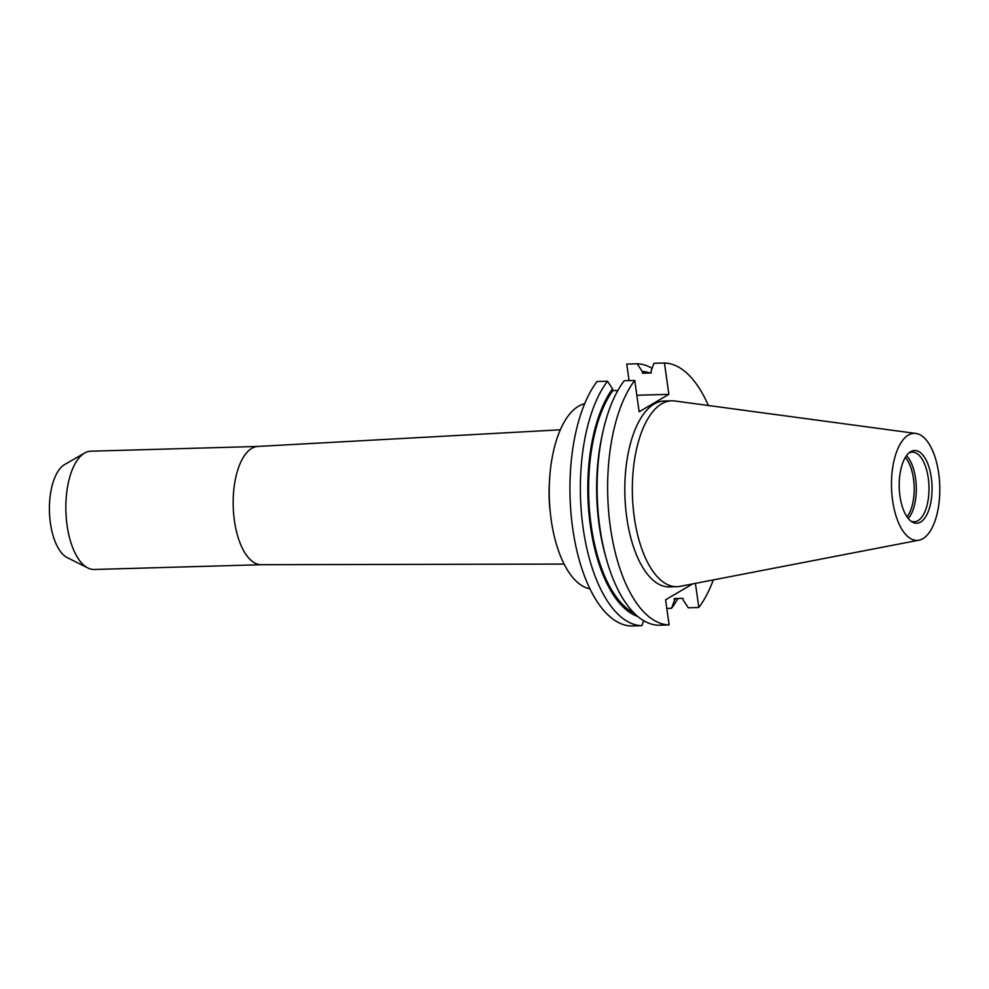 <?xml version="1.0" encoding="UTF-8"?>
<svg xmlns="http://www.w3.org/2000/svg" width="989" height="989" viewBox="0 0 989 989"><rect width="100%" height="100%" fill="white"/><g stroke="black" fill="none" stroke-linecap="round" stroke-linejoin="round"><path stroke-width="1.48" d="M918.942 540.179L680.061 586.341A92.966 41.921 -91.6 0 1 676.971 586.687A92.966 41.921 -91.6 0 1 633.047 506.183A92.966 41.921 -91.6 0 1 661.69 403.821A92.966 41.921 -91.6 0 1 671.679 400.817A92.966 41.921 -91.6 0 1 674.77 400.978L915.901 433.454A53.53 24.132 -91.6 0 1 939.55 481.668A53.53 24.132 -91.6 0 1 922.91 538.646A53.53 24.132 -91.6 0 1 918.942 540.179A53.53 24.132 -91.6 0 1 892.053 495.971A53.53 24.132 -91.6 0 1 908.359 435.086A53.53 24.132 -91.6 0 1 915.901 433.454M676.971 586.687L669.429 586.897A92.966 41.921 -91.6 0 1 625.518 506.393A92.966 41.921 -91.6 0 1 654.149 404.031A92.966 41.921 -91.6 0 1 664.138 401.027L671.679 400.817M920.586 522.068A36.395 16.405 -91.6 0 1 911.846 521.796A36.395 16.405 -91.6 0 1 899.236 487.33A36.395 16.405 -91.6 0 1 909.868 452.208A36.395 16.405 -91.6 0 1 910.696 451.664A36.395 16.405 -91.6 0 1 931.317 477.675A36.395 16.405 -91.6 0 1 920.586 522.068M908.804 453.061A34.85 15.713 -91.6 0 1 912.266 452.097A34.85 15.713 -91.6 0 1 928.733 482.273A34.85 15.713 -91.6 0 1 918.002 520.647A34.85 15.713 -91.6 0 1 914.256 521.772A34.85 15.713 -91.6 0 1 910.733 521.005M261.393 564.707L94.252 569.479A59.167 26.678 -91.6 0 1 87.922 567.995L67.277 557.648A47.917 21.61 -91.6 0 1 49.45 511.684A47.917 21.61 -91.6 0 1 64.532 464.607A47.917 21.61 -91.6 0 1 64.631 464.546A47.917 21.61 -91.6 0 1 64.73 464.484M87.922 567.995A59.167 26.678 -91.6 0 1 65.904 511.239A59.167 26.678 -91.6 0 1 84.522 453.11A59.167 26.678 -91.6 0 1 84.646 453.036A59.167 26.678 -91.6 0 1 90.877 451.194L258.018 446.435M261.553 564.707A59.167 26.678 -91.6 0 1 261.232 564.707A59.167 26.678 -91.6 0 1 233.577 513.13A59.167 26.678 -91.6 0 1 251.824 448.338A59.167 26.678 -91.6 0 1 257.857 446.435L560.306 429.807M589.938 588.764A92.966 41.921 -91.6 0 1 549.612 504.254A92.966 41.921 -91.6 0 1 578.553 406.195A92.966 41.921 -91.6 0 1 584.66 403.697M643.691 620.672L641.849 625.691L631.415 625.988A131.005 59.068 -91.6 0 1 572.668 528.126A131.005 59.068 -91.6 0 1 597.047 381.507L607.481 381.21L612.537 388.825L612.784 390.643L617.853 390.507M692.671 583.906L665.585 599.791L669.12 624.912A131.005 59.068 -91.6 0 1 610.361 527.05A131.005 59.068 -91.6 0 1 634.753 380.431L639.154 411.77L668.861 394.339L664.46 363.012L653.939 363.309L651.059 371.147L651.318 372.977L642.491 373.224L642.232 371.407L637.188 363.779L626.754 364.088L629.066 380.592M713.316 579.913A131.005 59.068 -91.6 0 1 698.815 607.493L695.428 583.374M664.46 363.012A131.005 59.068 -91.6 0 1 708.347 405.502M669.12 624.912L658.6 625.221A131.005 59.068 -91.6 0 1 606.418 559.156A131.005 59.068 -91.6 0 1 602.796 432.317A131.005 59.068 -91.6 0 1 624.232 380.728L634.753 380.431M675.747 598.568A123.316 55.594 -91.6 0 1 674.424 600.434L674.164 598.605L682.991 598.357L683.251 600.175L688.295 607.79L698.815 607.493M606.418 559.156L605.379 555.447A123.316 55.594 -91.6 0 1 601.98 436.075L602.796 432.317M634.184 613.155A121.511 54.778 -91.6 0 1 589.827 514.144A121.511 54.778 -91.6 0 1 612.784 390.643M637.794 616.468A123.316 55.594 -91.6 0 1 589.432 518.298A123.316 55.594 -91.6 0 1 612.537 388.825M642.232 371.407A123.316 55.594 -91.6 0 1 649.81 373.014M641.849 625.691A131.005 59.068 -91.6 0 1 583.102 527.829A131.005 59.068 -91.6 0 1 607.481 381.21M637.188 363.779A131.005 59.068 -91.6 0 1 652.097 368.328M677.922 598.506A131.005 59.068 -91.6 0 1 671.543 608.272L674.424 600.434M666.796 608.408L671.543 608.272M905.343 457.413A33.811 15.243 -91.6 0 1 914.17 486.909A33.811 15.243 -91.6 0 1 907.037 516.864M906.468 455.694A34.85 15.713 -91.6 0 1 916.271 486.848A34.85 15.713 -91.6 0 1 908.261 518.508M636.842 395.254L668.861 394.339M550.119 510.732A67.611 30.486 -91.6 0 1 549.352 483.868M64.631 464.546L84.646 453.036M261.232 564.707L564.138 564.076"/></g></svg>

